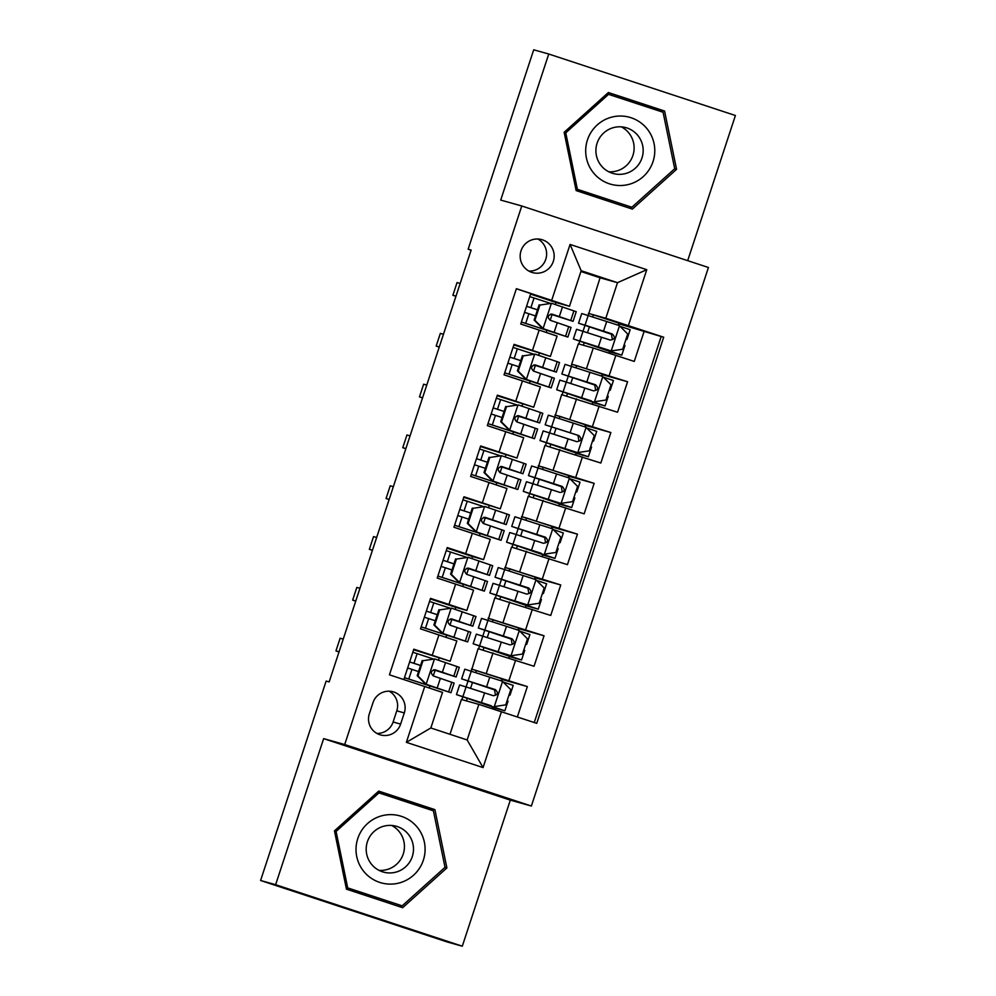 <?xml version="1.0" encoding="UTF-8"?>
<svg xmlns="http://www.w3.org/2000/svg" width="996" height="996" viewBox="0 0 996 996"><rect width="100%" height="100%" fill="white"/><g stroke="black" fill="none" stroke-linecap="round" stroke-linejoin="round"><path stroke-width="1.49" d="M521.02 250.793A17.119 16.994 105.7 0 0 532.536 272.58A17.119 16.994 105.7 0 0 553.303 261.425A17.119 16.994 105.7 0 0 541.787 239.625A17.119 16.994 105.7 0 0 521.02 250.793M528.901 271.086A17.119 16.994 105.7 0 0 537.902 239.015M687.688 260.653L735.409 115.511L548.746 54.021L533.707 49.8L468.145 249.212L471.108 250.195M531.366 806.038L708.43 267.488L521.767 205.985L344.703 744.535L531.366 806.038L510.313 800.137L323.65 738.634L275.631 884.697L462.293 946.2L510.313 800.137M462.293 946.2L447.254 941.979L260.591 880.489L275.631 884.697M516.351 288.79L530.756 293.534L520.734 324.024L539.147 330.087L532.474 350.418L550.39 356.419L513.874 344.915M532.474 350.418L514.061 344.342L504.038 374.832L522.452 380.895L515.766 401.214L533.682 407.227L497.166 395.723M515.766 401.214L497.353 395.151L487.33 425.641L505.744 431.704L499.058 452.022L516.974 458.036L480.458 446.519M499.058 452.022L480.645 445.959L470.622 476.437L489.036 482.512L482.363 502.831L500.278 508.844L463.763 497.328M482.363 502.831L463.949 496.767L453.927 527.245L472.341 533.321L465.655 553.639L483.57 559.64L472.515 556.552M465.655 553.639L447.241 547.576L437.219 578.054L455.633 584.117L448.947 604.448L466.863 610.448L455.807 607.361M448.947 604.448L430.533 598.372L420.511 628.862L456.84 640.938L450.167 661.257L413.639 649.753M517.36 716.958L527.345 686.58L501.735 679.397M471.27 671.204L478.105 648.682L534.03 666.262L544.053 635.772L518.443 628.601M507.848 654.92L479.761 645.968L510.998 655.779L522.464 654.061L527.469 638.822L519.053 630.418L487.965 620.396L494.813 597.886L550.726 615.453L560.748 584.963L535.138 577.792M524.543 604.111L496.469 595.16L527.706 604.97L539.172 603.252L544.177 588.014L535.761 579.61L504.673 569.588L511.521 547.078L567.434 564.645L577.456 534.167L551.846 526.984M521.381 518.779L528.229 496.269L584.142 513.836L594.164 483.359L568.554 476.175M557.959 502.494L529.884 493.543L560.81 503.403L572.576 501.648L577.593 486.397L569.164 477.993L538.077 467.971L544.924 445.461L600.837 463.028L610.859 432.55L585.262 425.367M574.655 451.686L546.58 442.747L577.518 452.595L589.283 450.839L594.288 435.601L585.872 427.184L554.784 417.162L561.632 394.653L617.545 412.232L627.567 381.742L601.958 374.558M260.591 880.489L326.153 681.065L329.166 681.911L471.145 250.058L468.145 249.212M400.629 724.104L404.301 712.924A16.583 16.471 105.7 0 0 393.134 691.809A16.583 16.471 105.7 0 0 373.014 702.628L369.342 713.796A16.583 16.471 105.7 0 0 380.509 734.923A16.583 16.471 105.7 0 0 400.629 724.104L393.109 722L396.781 710.82A16.583 16.471 105.7 0 0 389.249 691.212M569.475 306.282L516.389 288.678L389.436 674.802L442.523 692.419L430.832 727.976L467.149 739.953L478.852 704.384L536.744 723.345L663.697 337.208L605.805 318.259L617.495 282.69L581.166 270.725L569.475 306.282L556.029 302.523M551.697 300.319L570.073 244.431L646.765 269.692L628.389 325.58M501.436 711.704L483.06 767.592L406.368 742.331L424.744 686.443M571.492 366.366L571.654 364.175L627.567 381.742M571.654 364.175L578.34 343.844L593.255 348.027L586.569 368.358M554.946 414.983L610.859 432.55M538.251 465.779L594.164 483.359M521.543 516.588L577.456 534.167M504.835 567.396L560.748 584.963M488.127 618.205L544.053 635.772M471.432 669.013L527.345 686.58M534.254 722.523L661.17 336.511L618.665 323.75M593.255 348.027L634.253 361.424L644.275 330.933M403.841 679.558L413.826 649.18L450.167 661.257M449.968 734.289L461.409 699.491L478.852 704.384M548.746 54.021L500.714 200.084L521.767 205.985M323.65 738.634L344.703 744.535M608.07 350.082L579.996 341.13L611.22 350.941L622.687 349.223L627.704 333.984L619.275 325.58L588.188 315.558L600.053 277.797L617.495 282.69L646.765 269.692M600.053 277.797L580.917 271.497M588.362 313.367L605.805 318.259M461.92 699.64L462.841 696.827M491.14 705.728L456.454 694.598L459.629 684.949L466.078 686.941L468.02 681.077M478.628 648.832L479.549 646.018M510.699 655.816L473.162 643.79L476.337 634.141L482.786 636.145L484.728 630.269M495.323 598.023L496.257 595.21M527.407 605.008L489.87 592.994L493.045 583.332L499.494 585.337L501.424 579.46M512.031 547.215L512.952 544.401M541.251 553.303L506.566 542.185L509.74 532.524L516.189 534.528L518.132 528.652M528.739 496.406L529.66 493.605M560.81 503.403L523.274 491.377L526.448 481.728L532.897 483.72L534.84 477.843M545.435 445.61L546.368 442.797M577.518 452.595L539.981 440.568L543.156 430.919L549.605 432.911L551.547 427.047M562.142 394.802L563.064 391.988M591.363 400.89L556.677 389.76L559.852 380.111L566.313 382.103L568.243 376.239M578.85 343.994L579.772 341.18M610.934 350.978L573.385 338.951L576.56 329.303L583.009 331.307L584.951 325.431M429.301 687.975L429.948 686.032M433.584 669.773L456.131 676.981L435.289 669.835C430.832 670.607 430.16 672.636 433.272 675.923L435.115 670.283M438.439 660.174L439.112 658.144M501.249 680.866L501.922 678.836L471.93 669.175M466.427 700.898L467.273 698.321M470.548 688.373L472.453 682.571M475.727 672.624L476.449 670.445M492.111 708.679L492.746 706.762M445.971 637.253L446.644 635.224M449.968 625.115L451.823 619.475M455.147 609.365L455.819 607.336L430.347 598.945M517.957 630.057L518.63 628.028L488.638 618.367M483.135 650.102L483.981 647.512M487.256 637.565L489.161 631.763M492.435 621.815L493.145 619.637M508.782 657.958L509.442 655.953M509.13 571.007L509.852 568.828L505.346 567.558M499.843 599.293L500.689 596.704M503.951 586.769L505.868 580.954M534.665 579.249L535.325 577.219L509.852 568.828M525.49 607.149L526.149 605.145M466.863 610.448L473.548 590.13L455.633 584.117M471.855 558.557L472.515 556.527L447.055 548.136M462.679 586.457L463.352 584.415M466.987 568.168L489.534 575.377L468.693 568.218C464.236 568.99 463.563 571.019 466.688 574.319L468.531 568.666M525.838 520.211L526.56 518.02L522.041 516.762M516.538 548.485L517.397 545.895M520.659 535.96L522.576 530.146M551.373 528.44L552.033 526.411L526.56 518.02M542.197 556.341L542.857 554.336M483.57 559.64L490.256 539.322L472.341 533.321M479.387 535.649L480.06 533.607M483.695 517.36L506.242 524.568L485.401 517.41C480.944 518.181 480.271 520.223 483.396 523.51L485.239 517.858M488.55 507.748L489.223 505.719M542.546 469.402L543.256 467.211L538.749 465.954M533.246 497.676L534.093 495.087M537.367 485.152L539.272 479.337M568.069 477.632L568.741 475.615L543.256 467.211M558.905 505.532L559.553 503.528M500.278 508.844L506.952 488.513L489.036 482.512M496.095 484.84L496.755 482.799M500.079 472.702L501.934 467.049M505.258 456.94L505.931 454.911M559.242 418.594L559.964 416.403L555.457 415.145M549.954 446.868L550.8 444.278M554.062 434.343L555.98 428.529M584.777 426.836L585.436 424.806L559.964 416.403M575.601 454.724L576.261 452.732M516.974 458.036L523.659 437.705L505.744 431.704M512.791 434.032L513.463 431.99M517.098 415.743L539.645 422.951L518.804 415.793C514.347 416.577 513.675 418.606 516.8 421.893L518.642 416.241M521.966 406.144L522.626 404.115M575.949 367.785L576.672 365.607L572.165 364.337M566.649 396.059L567.508 393.482M570.77 383.535L572.688 377.733M601.484 376.027L602.144 373.998L576.672 365.607M592.309 403.915L592.969 401.923M533.682 407.227L540.367 386.909L522.452 380.895M529.499 383.223L530.171 381.194M533.806 364.934L556.353 372.143L535.512 364.997C531.055 365.769 530.382 367.798 533.507 371.085L535.35 365.432M538.674 355.335L539.334 353.306M592.657 316.977L593.379 314.798L588.86 313.528M583.357 345.251L584.204 342.674M587.478 332.726L589.383 326.925M618.18 325.219L618.852 323.19L593.379 314.798M609.017 353.107L609.677 351.115M661.17 336.511L663.697 337.208M550.39 356.419L557.075 336.1L539.147 330.087M555.37 304.527L556.042 302.498L530.569 294.106M546.206 332.415L546.866 330.386M550.19 320.276L552.045 314.636M430.832 727.976L406.368 742.331M467.149 739.953L483.06 767.592M570.073 244.431L581.166 270.725M376.874 733.405A16.583 16.471 105.7 0 0 393.109 722M446.893 867.927L434.903 809.636L378.692 791.11L334.457 830.876L346.446 889.167L402.658 907.692L446.893 867.927L444.951 867.379M608.369 92.528L564.147 132.294L576.136 190.585L632.348 209.098L676.57 169.332L664.581 111.042L608.369 92.528M400.243 906.895L401.587 905.675M432.725 810.607L432.376 808.926L378.592 791.21M432.376 808.926L434.903 809.636M662.402 112.025L662.066 110.332L608.27 92.616M629.92 208.301L631.265 207.093M662.066 110.332L664.581 111.042M674.641 168.785L676.57 169.332M422.989 660.709L434.742 658.954L422.989 660.709L417.971 675.948L426.4 684.352L450.951 692.73L404.463 677.678M426.4 684.352L444.341 690.564L404.476 677.641M434.742 658.954L459.305 667.332L456.131 676.981M433.036 658.866L412.83 652.243M422.204 660.485L417.2 675.724L417.971 675.948M425.616 684.14L417.2 675.724M339.063 651.795L335.951 650.923L340.122 638.224L343.234 639.096M420.549 665.515L409.642 661.929L413.95 663.299L417.125 653.65M408.771 679.048L411.946 669.399L407.65 667.992M433.272 675.923L454.126 683.082L450.951 692.73M411.946 669.399L418.557 671.578M434.791 669.71L449.52 674.815L433.658 669.76M420.561 665.477L413.95 663.299M335.951 650.923L339.014 651.944M509.105 694.698L510.039 695.046L508.807 695.582M494.004 706.625L505.756 704.869L510.774 689.63L502.345 681.227L464.808 669.2L461.634 678.849L495.996 690.365M503.117 681.986L513.214 685.385L510.039 695.046M456.454 694.598L492.647 707.048M491.003 706.139L504.86 710.795L492.547 707.347M507.338 700.063L507.263 700.86M504.86 710.795L508.035 701.134L507.101 700.798M462.903 696.602L466.078 686.941L493.319 695.706C497.963 694.984 498.635 692.955 495.323 689.606L461.634 678.849M495.946 690.315L468.245 681.027L494.452 689.369L495.435 695.059M357.763 838.57A34.76 34.524 105.7 0 0 379.7 882.394A34.76 34.524 105.7 0 0 423.35 860.171A34.76 34.524 105.7 0 0 401.413 816.347A34.76 34.524 105.7 0 0 357.763 838.57M367.387 841.769A23.804 23.643 105.7 0 0 383.423 872.085A23.804 23.643 105.7 0 0 412.294 856.56A23.804 23.643 105.7 0 0 396.271 826.257A23.804 23.643 105.7 0 0 367.387 841.769M391.627 825.447A23.804 23.643 -74.3 0 1 379.028 870.367M402.172 905.85L347.704 887.897L336.088 831.423L378.941 792.891L433.409 810.831L445.025 867.317L402.172 905.85L346.098 887.486M346.098 887.448L347.704 887.897M334.482 830.975L336.088 831.423M377.235 792.418L378.941 792.891M594.438 173.976A34.76 34.524 105.7 0 0 643.204 176.653A34.76 34.524 105.7 0 0 646.043 127.588A34.76 34.524 105.7 0 0 597.264 124.911A34.76 34.524 105.7 0 0 594.438 173.976M601.87 166.457A23.804 23.643 105.7 0 0 639.569 163.132A23.804 23.643 105.7 0 0 625.949 127.662A23.804 23.643 105.7 0 0 601.87 166.457M621.305 126.853A23.804 23.643 -74.3 0 1 608.718 171.773M606.925 93.823L663.087 112.249L674.703 168.722L631.85 207.255L575.788 188.904M631.85 207.255L577.381 189.315L565.765 132.829L608.618 94.309M575.775 188.867L577.381 189.315M564.159 132.381L565.765 132.829M439.697 609.901L451.449 608.145L439.697 609.901L434.679 625.139L443.096 633.543L467.647 641.934L421.171 626.87L425.479 628.239L428.641 618.591L424.358 617.184M443.096 633.543L461.048 639.756L425.479 628.239M451.449 608.145L476.001 616.524L472.826 626.173L451.86 618.977M449.744 608.058L429.537 601.435M438.912 609.677L433.895 624.928L434.679 625.139M442.311 633.332L433.895 624.928M355.771 600.999L352.646 600.115L356.829 587.416L359.942 588.287M437.256 614.706L426.35 611.121L430.646 612.49L433.82 602.841M451.723 618.952L451.985 619.026C447.528 619.798 446.868 621.828 449.98 625.115L470.822 632.273L467.647 641.934M450.292 618.964L472.826 626.173M428.641 618.591L435.264 620.769M451.499 618.902L466.228 624.006L450.366 618.952M437.269 614.669L430.646 612.49M352.646 600.115L355.721 601.136M456.392 559.092L468.157 557.337L456.392 559.092L451.387 574.331L459.803 582.735L484.355 591.126L437.867 576.062M459.803 582.735L477.756 588.947L437.879 576.024M468.157 557.337L492.709 565.716L489.534 575.377M466.452 557.262L446.233 550.626M455.608 558.88L450.603 574.119L451.387 574.331M459.019 582.523L450.603 574.119M372.467 550.19L369.354 549.319L373.525 536.607L376.65 537.491M453.964 563.898L443.046 560.312M442.174 577.443L445.349 567.782L441.054 566.375M443.058 560.275L447.353 561.694L450.528 552.033M466.688 574.319L487.53 581.465L484.355 591.126M445.349 567.782L451.972 569.961M468.207 568.106L482.935 573.198L467.062 568.143M453.977 563.861L447.353 561.694M369.354 549.319L372.429 550.327M473.1 508.284L484.865 506.528L473.1 508.284L468.083 523.535L476.511 531.939L501.063 540.318L454.574 525.253M476.511 531.939L494.452 538.139L454.587 525.216M484.865 506.528L509.417 514.907L506.242 524.568M483.16 506.454L462.941 499.818M472.316 508.072L467.311 523.311L468.083 523.535M475.727 531.715L467.311 523.311M389.175 499.382L386.062 498.51L390.233 485.811L393.358 486.683M459.766 509.466L470.672 513.052L459.754 509.504M458.882 526.635L462.057 516.974L457.762 515.567M483.396 523.51L504.237 530.656L501.063 540.318M462.057 516.974L468.668 519.153M484.903 517.298L499.631 522.39L483.77 517.335M386.062 498.51L389.137 499.519M489.808 457.475L501.561 455.72L489.808 457.475L484.791 472.727L493.207 481.13L517.771 489.509L471.282 474.445M493.207 481.13L511.16 487.343L471.295 474.42M501.561 455.72L526.112 464.111L522.95 473.76L501.972 466.564M499.855 455.645L479.649 449.009M489.024 457.264L484.006 472.502L484.791 472.727M492.435 480.906L484.006 472.502M405.882 448.574L402.758 447.702L406.941 435.003L410.053 435.875M476.474 458.67L487.38 462.256L476.462 458.695M475.59 475.827L478.765 466.178L474.47 464.759M501.847 466.526L502.096 466.601C497.639 467.385 496.979 469.415 500.092 472.702L520.945 479.86L517.771 489.509M500.403 466.551L522.95 473.76M478.765 466.178L485.376 468.344M501.611 466.489L516.339 471.594L500.478 466.526M402.758 447.702L405.833 448.71M525.801 643.902L526.747 644.238L525.515 644.773M519.812 631.178L529.909 634.577L526.747 644.238M479.611 645.794L482.786 636.145L510.014 644.898C514.671 644.175 515.343 642.146 512.019 638.797L484.791 630.045L487.965 620.396L481.516 618.392L478.341 628.04L512.691 639.569M473.162 643.79L509.354 656.24M507.699 655.343L521.568 659.987L509.255 656.538M524.045 649.255L523.971 650.052M521.568 659.987L524.743 650.326L523.796 649.99M484.791 630.045L478.341 628.04M512.641 639.507L484.94 630.219L511.16 638.561L512.131 644.25M542.509 593.093L543.442 593.429L542.222 593.977M536.52 580.369L546.617 583.781L543.442 593.429M496.319 594.986L499.494 585.337L526.722 594.089C531.378 593.367 532.038 591.338 528.727 588.001L501.498 579.236L504.673 569.588L498.212 567.583L495.049 577.244L529.399 588.76M489.87 592.994L526.05 605.431M524.406 604.535L538.263 609.179L525.95 605.73M540.741 598.459L540.679 599.243M538.263 609.179L541.438 599.53L540.504 599.181M501.498 579.236L495.049 577.244M529.349 588.698L501.648 579.411L527.868 587.752L528.839 593.442M559.217 542.285L560.15 542.621L558.93 543.169M544.115 554.212L555.868 552.456L560.885 537.205L552.469 528.801L514.92 516.775L511.745 526.436L546.107 537.952M553.228 529.561L563.325 532.972L560.15 542.621M506.566 542.185L542.758 554.635M541.114 553.726L554.971 558.37L542.658 554.921M557.449 547.651L557.374 548.435M554.971 558.37L558.146 548.721L557.212 548.385M513.015 544.177L516.189 534.528L543.43 543.281C548.074 542.559 548.746 540.529 545.435 537.193L511.745 526.436M546.057 537.902L518.356 528.602L544.563 536.944L545.547 542.633M575.925 491.476L576.858 491.812L575.626 492.36M569.924 478.752L580.033 482.164L576.858 491.812M529.723 493.369L532.897 483.72L560.125 492.485C564.782 491.763 565.454 489.721 562.13 486.384L534.902 477.619L538.077 467.971L531.627 465.979L528.453 475.627L562.815 487.144M523.274 491.377L559.466 503.827M557.822 502.918L571.679 507.562L559.366 504.113M574.157 496.842L574.082 497.627M571.679 507.562L574.854 497.913L573.92 497.577M534.902 477.619L528.453 475.627M562.765 487.094L535.051 477.794L561.271 486.135L562.242 491.837M506.503 406.679L518.269 404.924L506.503 406.679L501.498 421.918L509.915 430.322L534.466 438.701L487.99 423.649M509.915 430.322L527.868 436.534L488.003 423.611M518.269 404.924L542.82 413.303L539.645 422.951M516.563 404.837L496.344 398.201M505.731 406.455L500.714 421.694L501.498 421.918M509.13 430.098L500.714 421.694M422.59 397.765L419.465 396.894L423.649 384.195L426.761 385.066M493.169 407.862L504.088 411.448L493.169 407.899M492.285 425.018L495.46 415.369L491.165 413.95M516.8 421.893L537.641 429.052L534.466 438.701M495.46 415.369L502.084 417.548M518.318 415.681L533.047 420.785L517.185 415.73M419.465 396.894L422.541 397.902M592.62 440.668L593.554 441.004L592.334 441.552M586.632 427.944L596.729 431.355L593.554 441.004M546.431 442.573L549.605 432.911L576.833 441.676C581.49 440.954 582.162 438.925 578.838 435.576L551.61 426.823L554.784 417.162L548.335 415.17L545.161 424.819L577.979 435.339L578.95 441.029M539.981 440.568L576.161 453.018M574.518 452.109L588.375 456.753L576.074 453.317M590.865 446.034L590.79 446.831M588.375 456.753L591.549 447.104L590.616 446.768M551.61 426.823L545.161 424.819M523.211 355.871L534.976 354.115L523.211 355.871L518.206 371.11L526.623 379.513L551.174 387.892L504.686 372.84M526.623 379.513L544.575 385.726L504.698 372.803M534.976 354.115L559.528 362.494L556.353 372.143M533.271 354.028L513.052 347.405M522.427 355.647L517.422 370.885L518.206 371.11M525.838 379.289L517.422 370.885M439.286 346.957L436.173 346.085L440.344 333.386L443.469 334.258M520.784 360.677L509.865 357.091L514.173 358.46L517.347 348.812M508.993 374.21L512.168 364.561L507.873 363.154M533.507 371.085L554.349 378.243L551.174 387.892M512.168 364.561L518.792 366.74M535.026 364.872L549.742 369.977L533.881 364.922M520.796 360.639L514.173 358.46M436.173 346.085L439.248 347.106M609.328 389.859L610.262 390.208L609.042 390.743M594.226 401.786L605.979 400.031L610.996 384.792L602.58 376.388L565.031 364.362L561.856 374.01L596.218 385.527M603.339 377.148L613.436 380.547L610.262 390.208M556.677 389.76L592.869 402.21M591.226 401.301L605.082 405.957L592.769 402.509M607.56 395.225L607.485 396.022M605.082 405.957L608.257 396.296L607.323 395.96M563.138 391.764L566.313 382.103L593.541 390.868C598.198 390.146 598.857 388.116 595.546 384.767L561.856 374.01M596.168 385.477L568.467 376.189L594.674 384.531L595.658 390.22M539.919 305.062L551.672 303.307L539.919 305.062L534.902 320.301L543.33 328.705L567.882 337.084L521.394 322.032L525.701 323.401L528.876 313.752L524.581 312.346M543.33 328.705L561.271 334.917L525.701 323.401M551.672 303.307L576.236 311.686L573.061 321.335L552.083 314.138M549.966 303.22L529.76 296.596M539.135 304.838L534.13 320.09L534.902 320.301M542.546 328.493L534.13 320.09M455.994 296.161L452.881 295.277L457.052 282.578L460.164 283.449M537.479 309.868L526.573 306.282L530.88 307.652L534.055 298.003M551.958 314.114L552.207 314.188C547.763 314.96 547.09 316.989 550.203 320.276L571.057 327.435L567.882 337.084M550.514 314.126L573.061 321.335M528.876 313.752L535.487 315.931M551.722 314.064L566.45 319.168L550.589 314.114M537.491 309.831L530.88 307.652M452.881 295.277L455.944 296.298M626.036 339.063L626.97 339.399L625.737 339.935M620.047 326.339L630.144 329.738L626.97 339.399M579.834 340.956L583.009 331.307L610.249 340.059C614.893 339.337 615.565 337.308 612.254 333.959L585.013 325.206L588.188 315.558L581.739 313.553L578.564 323.202L612.926 334.731M573.385 338.951L609.577 351.401M607.934 350.492L621.79 355.149L609.477 351.7M624.268 344.417L624.193 345.214M621.79 355.149L624.965 345.488L624.031 345.151M585.013 325.206L578.564 323.202M612.876 334.668L585.175 325.381L611.382 333.722L612.366 339.412M576.547 398.836L569.861 419.154M559.839 449.644L553.166 469.963M543.144 500.453L536.458 520.771M526.436 551.261L519.75 571.58M509.728 602.07L503.042 622.388M493.02 652.866L486.347 673.196M515.617 660.199L508.931 680.517M615.839 355.36L609.154 375.679M599.131 406.156L592.446 426.487M582.423 456.965L575.75 477.296M565.728 507.773L559.042 528.092M549.02 558.582L542.334 578.9M532.312 609.39L525.639 629.709M438.925 634.925L432.239 655.256M396.781 710.82L404.301 712.924M434.455 658.991L426.188 684.14M451.798 682.248L448.636 691.896M456.977 666.498L453.803 676.147M440.381 678.301L437.207 687.962M445.561 662.552L442.386 672.213M494.29 706.587L502.557 681.438M468.083 680.853L471.257 671.192M486.608 686.779L489.783 677.118M481.429 702.529L484.604 692.88M494.452 689.369L495.323 689.606M451.163 608.183L442.884 633.332M468.506 631.439L465.331 641.088M473.685 615.69L470.51 625.339M457.089 627.505L453.915 637.154M462.269 611.756L459.094 621.404M467.859 557.387L459.592 582.536M485.214 580.631L482.039 590.279M490.393 564.881L487.218 574.53M473.797 576.696L470.622 586.345M478.976 560.947L475.802 570.596M484.566 506.578L476.3 531.727M464.061 510.886L467.236 501.225M501.922 529.822L498.747 539.471M507.101 514.073L503.926 523.722M490.493 525.888L487.318 535.537M495.672 510.139L492.497 519.788M501.274 455.77L493.008 480.919M480.769 460.077L483.944 450.429M518.617 479.014L515.442 488.675M523.796 463.265L520.622 472.926M507.201 475.08L504.026 484.728M512.38 459.33L509.205 468.979M510.998 655.779L519.265 630.63M503.316 635.971L506.478 626.322M498.137 651.72L501.312 642.071M511.16 638.561L512.019 638.797M527.706 604.97L535.973 579.821M520.012 585.162L523.186 575.514M514.832 600.912L518.007 591.263M527.868 587.752L528.727 588.001M544.401 554.162L552.668 529.013M518.194 528.428L521.369 518.779M536.72 534.354L539.894 524.705M531.54 550.103L534.715 540.455M544.563 536.944L545.435 537.193M561.109 503.354L569.376 478.205M553.427 483.546L556.602 473.897M548.248 499.307L551.423 489.646M561.271 486.135L562.13 486.384M517.97 404.961L509.703 430.11M497.465 409.269L500.639 399.62M535.325 428.205L532.15 437.867M540.504 412.456L537.33 422.117M523.908 424.271L520.734 433.932M529.088 408.522L525.913 418.183M577.817 452.545L586.084 427.396M570.123 432.75L573.298 423.088M564.944 448.499L568.118 438.838M577.979 435.339L578.838 435.576M534.678 354.153L526.411 379.302M552.033 377.409L548.858 387.058M557.212 361.66L554.037 371.309M540.604 373.463L537.442 383.124M545.783 357.713L542.608 367.375M594.512 401.749L602.792 376.6M568.318 376.015L571.48 366.354M586.831 381.941L590.005 372.28M581.652 397.69L584.826 388.042M594.674 384.531L595.546 384.767M551.386 303.344L543.119 328.493M568.728 326.601L565.566 336.25M573.908 310.852L570.733 320.5M557.312 322.667L554.137 332.315M562.491 306.917L559.316 316.566M611.22 350.941L619.487 325.792M603.539 331.133L606.713 321.484M598.359 346.882L601.534 337.233M611.382 333.722L612.254 333.959"/></g></svg>
